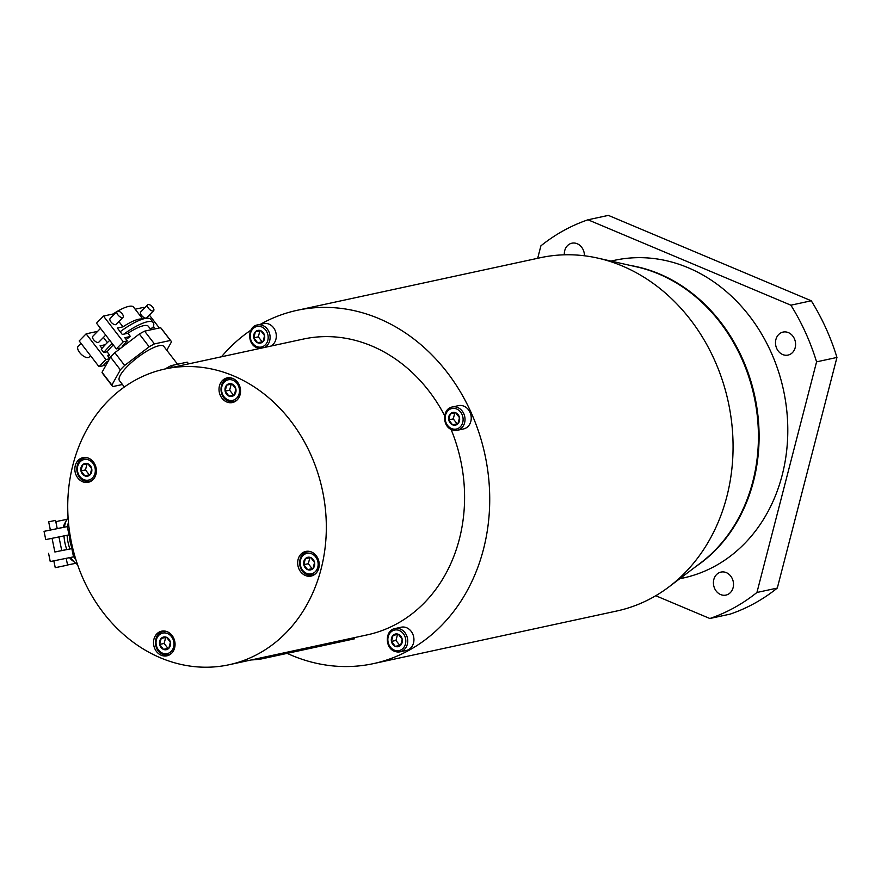 <?xml version="1.0" encoding="UTF-8"?>
<svg xmlns="http://www.w3.org/2000/svg" width="881" height="881" viewBox="0 0 881 881"><rect width="100%" height="100%" fill="white"/><g stroke="black" fill="none" stroke-linecap="round" stroke-linejoin="round"><path stroke-width="1.32" d="M260.391 324.307A180.726 153.096 -102.2 0 1 297.095 310.321A180.726 153.096 -102.2 0 1 446.447 371.463A180.726 153.096 -102.2 0 1 483.46 549.326A180.726 153.096 77.8 0 1 373.489 663.613A180.726 153.096 77.8 0 1 287.173 653.372M668.965 586.878L700.736 562.838A162.699 137.821 -102.2 0 0 752.792 481.665A162.699 137.821 -102.2 0 0 636.732 266.888L597.869 258.122A180.726 153.096 -102.2 0 1 726.803 496.708A180.726 153.096 77.8 0 1 668.965 586.878A180.726 153.096 77.8 0 1 616.821 610.996L373.489 663.613M250.865 330.199A180.726 153.096 -102.2 0 0 221.472 356.772M597.869 258.122A180.726 153.096 -102.2 0 0 540.427 257.704L297.095 310.321M679.68 578.773L683.271 577.991A162.522 137.667 -102.2 0 0 782.163 475.222A162.522 137.667 -102.2 0 0 748.872 315.277A162.522 137.667 -102.2 0 0 614.575 260.302L610.985 261.073M537.685 258.298L540.901 245.832A208.753 176.839 -102.2 0 1 587.99 219.787L790.885 305.189A208.753 176.839 -102.2 0 1 816.577 361.849L756.933 592.473A208.753 176.839 77.8 0 1 709.855 618.506L655.75 595.732M720.636 594.565A11.772 9.966 77.8 0 1 713.412 582.583A11.772 9.966 77.8 0 1 720.977 572.088A11.772 9.966 77.8 0 1 726.307 572.628A11.772 9.966 77.8 0 1 733.521 584.61A11.772 9.966 77.8 0 1 725.955 595.093A11.772 9.966 77.8 0 1 720.636 594.565M782.702 354.547A11.772 9.966 77.8 0 1 775.489 342.566A11.772 9.966 77.8 0 1 783.055 332.082A11.772 9.966 77.8 0 1 788.374 332.611A11.772 9.966 77.8 0 1 795.598 344.592A11.772 9.966 77.8 0 1 788.032 355.087A11.772 9.966 77.8 0 1 782.702 354.547M564.347 254.807A11.772 9.966 77.8 0 1 571.879 243.2A11.772 9.966 77.8 0 1 577.209 243.74A11.772 9.966 77.8 0 1 584.422 255.776M709.855 618.506L730.228 614.101A208.753 176.839 77.8 0 0 777.306 588.067L836.95 357.444A208.753 176.839 -102.2 0 0 811.258 300.784L608.364 215.382L587.99 219.787M756.933 592.473L777.306 588.067M816.577 361.849L836.95 357.444M790.885 305.189L811.258 300.784M451.039 429.366A151.312 128.174 -102.2 0 1 459.342 539.183A151.312 128.174 77.8 0 1 367.267 634.86L229.016 664.759A151.312 128.174 -102.2 0 0 258.97 653.482A151.312 128.174 77.8 0 0 317.358 471.577A151.312 128.174 77.8 0 0 165.055 368.974L303.306 339.075A151.312 128.174 -102.2 0 1 444.663 415.7M165.055 368.974A151.312 128.174 77.8 0 0 135.101 380.251A151.312 128.174 -102.2 0 0 76.702 562.155A151.312 128.174 -102.2 0 0 229.016 664.759M220.327 395.459A12.609 10.682 -102.2 0 0 232.441 402.551A12.609 10.682 -102.2 0 0 239.236 384.997A12.609 10.682 -102.2 0 0 227.122 377.905A12.609 10.682 -102.2 0 0 220.327 395.459M298.989 568.994A12.609 10.682 -102.2 0 0 311.114 576.086A12.609 10.682 -102.2 0 0 317.909 558.521A12.609 10.682 -102.2 0 0 305.784 551.429A12.609 10.682 -102.2 0 0 298.989 568.994M154.825 648.735A12.609 10.682 -102.2 0 0 166.95 655.827A12.609 10.682 -102.2 0 0 173.744 638.262A12.609 10.682 -102.2 0 0 161.619 631.17A12.609 10.682 -102.2 0 0 154.825 648.735M76.151 475.2A12.609 10.682 -102.2 0 0 88.276 482.292A12.609 10.682 -102.2 0 0 95.071 464.739A12.609 10.682 -102.2 0 0 82.946 457.646A12.609 10.682 -102.2 0 0 76.151 475.2M232.066 384.039A6.475 5.484 77.8 0 1 235.888 388.995A6.475 5.484 77.8 0 1 234.324 395.018A6.475 5.484 77.8 0 1 228.95 396.098A6.475 5.484 77.8 0 1 225.14 391.153A6.475 5.484 77.8 0 1 226.692 385.118A6.475 5.484 77.8 0 1 232.066 384.039L235.888 388.995L234.324 395.018L228.95 396.098L225.14 391.153L226.692 385.118L232.066 384.039M231.207 384.149L229.644 390.173L233.465 395.129L228.95 396.098M233.465 395.129L234.368 394.941M229.644 390.173L225.14 391.153M310.74 557.574A6.475 5.484 77.8 0 1 314.55 562.519A6.475 5.484 77.8 0 1 312.986 568.553A6.475 5.484 77.8 0 1 307.612 569.633A6.475 5.484 77.8 0 1 303.802 564.677A6.475 5.484 77.8 0 1 305.366 558.653A6.475 5.484 77.8 0 1 310.74 557.574L314.55 562.519L312.986 568.553L307.612 569.633L303.802 564.677L305.366 558.653L310.74 557.574M309.87 557.673L308.317 563.708L312.127 568.652L307.612 569.633M312.127 568.652L313.03 568.476M308.317 563.708L303.802 564.677M166.564 637.315A6.475 5.484 77.8 0 1 170.385 642.26A6.475 5.484 77.8 0 1 168.822 648.295A6.475 5.484 77.8 0 1 163.448 649.374A6.475 5.484 77.8 0 1 159.637 644.418A6.475 5.484 77.8 0 1 161.19 638.395A6.475 5.484 77.8 0 1 166.564 637.315L170.385 642.26L168.822 648.295L163.448 649.374L159.637 644.418L161.19 638.395L166.564 637.315M165.705 637.415L164.141 643.449L167.963 648.394L163.448 649.374M167.963 648.394L168.866 648.218M164.141 643.449L159.637 644.418M87.902 463.78A6.475 5.484 77.8 0 1 91.712 468.736A6.475 5.484 77.8 0 1 90.159 474.76A6.475 5.484 77.8 0 1 84.785 475.839A6.475 5.484 77.8 0 1 80.964 470.895A6.475 5.484 77.8 0 1 82.528 464.871A6.475 5.484 77.8 0 1 87.902 463.78L91.712 468.736L90.159 474.76L84.785 475.839L80.964 470.895L82.528 464.871L87.902 463.78M87.043 463.891L85.479 469.914L89.289 474.87L84.785 475.839M89.289 474.87L90.192 474.683M85.479 469.914L80.964 470.895M188.622 363.875L187.675 362.642A36.991 9.614 142.4 0 0 187.179 362.157L188.523 363.897M172.511 367.355L171.178 365.615L187.179 362.157M171.178 365.615A36.991 9.614 142.4 0 0 165.914 368.489L166.102 368.743M165.364 368.908L165.914 368.489M124.364 386.99L119.453 380.625A28.016 7.29 -37.6 0 1 127.084 366.661A28.016 7.29 142.4 0 1 163.833 346.409L177.577 364.238M166.795 350.242L171.421 341.971A36.991 9.614 142.4 0 0 170.936 340.936A36.991 9.614 142.4 0 0 170.451 340.451L154.439 343.909A36.991 9.614 142.4 0 0 149.175 346.784L139.341 334.031A36.991 9.614 142.4 0 1 144.605 331.157L160.617 327.699A36.991 9.614 142.4 0 1 161.102 328.173L170.936 340.936M149.175 346.784L124.662 365.45A36.991 9.614 142.4 0 0 120.367 369.844L111.865 385.052A36.991 9.614 -37.6 0 0 112.35 386.098A36.991 9.614 -37.6 0 0 112.834 386.572L122.437 384.501M170.451 340.451L160.617 327.699M154.439 343.909L144.605 331.157M124.662 365.45L114.827 352.697L139.341 334.031M120.367 369.844L110.543 357.091A36.991 9.614 -37.6 0 1 112.603 354.911A36.991 9.614 142.4 0 1 114.827 352.697M112.35 386.098L102.515 373.335A36.991 9.614 -37.6 0 1 102.031 372.3L110.543 357.091M111.865 385.052L102.031 372.3M150.497 329.109L148.382 326.355A28.016 7.29 142.4 0 0 127.932 333.271L130.41 336.487A28.016 7.29 -37.6 0 0 126.148 339.46M113.308 344.956A28.016 7.29 142.4 0 0 111.634 346.618A28.016 7.29 -37.6 0 0 107.108 351.805L103.782 352.521L101.282 349.272A34.183 8.887 -37.6 0 1 109.751 340.352M153.448 326.411L154.329 327.567L152.865 327.875A34.183 8.887 142.4 0 0 153.261 322.6L150.761 319.351A34.183 8.887 142.4 0 0 120.19 331.719M109.596 358.248L107.46 355.472L109.585 355.021L107.108 351.805M109.123 358.864L105.929 359.558L99.002 366.672L103 365.802L107.405 361.287M97.626 331.355L86.118 333.844L105.929 359.558M103.418 337.456L107.383 342.599M101.998 348.391L100.027 345.837L105.324 344.691M100.522 328.382L92.791 336.311A4.207 1.949 44.3 0 0 93.617 339.725A4.207 1.949 44.3 0 0 98.804 342.18L105.709 335.099M112.25 343.601A34.183 8.887 142.4 0 0 103.782 352.521M116.898 311.588A28.016 7.29 142.4 0 0 113.065 313.988L103.451 316.07L96.514 323.173L116.336 348.887L119.86 348.127M153.261 322.6A34.183 8.887 142.4 0 0 123.781 334.163L122.316 334.483L117.36 328.051L122.977 326.84A28.016 7.29 142.4 0 1 142.37 319.208M144.187 308.339L143.471 307.414L135.156 309.209M142.766 319.076L133.516 307.073A28.016 7.29 142.4 0 0 117.691 311.125M149.374 315.068L159.164 327.776M152.865 327.875L150.023 328.492M146.709 317.799A4.207 1.949 -135.7 0 1 141.511 315.332A4.207 1.949 -135.7 0 1 140.685 311.929L147.623 304.815A4.207 1.949 44.3 0 0 148.449 308.218A4.207 1.949 -135.7 0 0 153.635 310.685L146.709 317.799M113.065 313.988L113.726 314.836M118.913 321.565L122.977 326.84M122.085 346.233L127.271 340.914L124.794 337.698L130.41 336.487M127.271 340.914L123.274 341.784L116.336 348.887M103.451 316.07L123.274 341.784M123.781 334.163L127.932 333.271M117.052 311.422L110.125 318.537A4.207 1.949 44.3 0 0 110.951 321.939A4.207 1.949 44.3 0 0 116.138 324.406L123.076 317.292A4.207 1.949 44.3 0 0 122.25 313.889A4.207 1.949 -135.7 0 0 117.052 311.422A4.207 1.949 -135.7 0 0 117.878 314.836A4.207 1.949 44.3 0 0 123.076 317.292M147.623 304.815A4.207 1.949 44.3 0 1 152.809 307.282A4.207 1.949 -135.7 0 1 153.635 310.685M108.396 356.684A28.016 7.29 -37.6 0 1 109.585 355.021M105.147 365.13A34.183 8.887 -37.6 0 1 103.363 365.428M86.118 333.844L79.18 340.958L99.002 366.672M81.03 343.359L78.145 346.31A7.709 3.568 -135.7 0 0 79.664 352.554A7.709 3.568 44.3 0 0 89.179 357.069L90.534 355.682M69.313 534.844A22.421 11.916 78.6 0 0 70.139 541.76A22.421 11.916 -101.4 0 0 72.132 548.5L66.824 549.601A26.474 14.074 -101.4 0 1 64.005 535.912M77.506 564.523A26.474 14.074 -101.4 0 1 70.634 557.442M68.079 517.554A26.474 14.074 78.6 0 0 64.39 527.212M72.76 548.367L72.132 548.5M72.771 548.423L71.835 548.632L73.519 556.858L74.962 556.55M54.864 551.947L71.835 548.632M61.725 550.515L66.813 549.59M52.067 538.313L54.875 551.991L56.494 551.682L61.736 550.581L58.939 536.936M67.11 535.285A26.474 14.074 78.6 0 0 69.918 548.973M50.36 529.988L44.05 531.353L45.746 539.59L69.995 534.69M68.454 522.444A26.474 14.074 78.6 0 0 67.496 526.563L63.245 527.378A22.421 11.916 78.6 0 1 65.789 521.805M66.912 519.372L58.741 521.012A22.421 11.916 78.6 0 0 55.932 522.323M57.221 528.589L63.245 527.378M44.05 531.353L67.496 526.563M48.675 521.805L50.371 530.043L51.979 529.723L57.232 528.633L55.536 520.396L48.675 521.805L55.536 520.396M67.319 526.673L69.015 534.91M75.964 559.853A26.474 14.074 -101.4 0 1 73.729 556.814M69.522 557.673A22.421 11.916 78.6 0 0 73.784 561.505M48.565 553.312L50.25 561.549L73.519 556.858M67.551 564.963A22.421 11.916 78.6 0 0 67.584 564.963L75.755 563.322M53.829 560.823L55.239 567.65L58.135 567.089L67.584 565.117L66.196 558.334M261.305 657.777L261.492 658.922A152.71 129.364 77.8 0 1 251.217 659.957M354.448 637.635L354.636 638.78L261.492 658.922M394.688 651.279A11.905 10.087 -102.2 0 0 400.073 651.819L406.284 650.475A11.905 10.087 -102.2 0 0 413.938 639.859A11.905 10.087 -102.2 0 0 406.637 627.746A11.905 10.087 -102.2 0 0 401.251 627.195L395.04 628.538C385.019 630.091 384.689 647.81 394.479 651.268L400.073 651.819A11.905 10.087 -102.2 0 0 407.727 641.203A11.905 10.087 -102.2 0 0 400.426 629.089A11.905 10.087 -102.2 0 0 395.04 628.538M398.388 634.309A6.475 5.484 77.8 0 1 402.199 639.254A6.475 5.484 77.8 0 1 400.646 645.288A6.475 5.484 77.8 0 1 395.272 646.368A6.475 5.484 77.8 0 1 391.45 641.423A6.475 5.484 77.8 0 1 393.014 635.388A6.475 5.484 77.8 0 1 398.388 634.309L402.199 639.254L400.646 645.288L395.272 646.368L391.45 641.423L393.014 635.388L398.388 634.309M397.529 634.419L395.965 640.443L399.776 645.388L395.272 646.368M399.776 645.388L400.679 645.211M395.965 640.443L391.45 641.423M451.986 429.73A11.905 10.087 -102.2 0 0 457.371 430.269L463.582 428.926A11.905 10.087 -102.2 0 0 471.236 418.31A11.905 10.087 -102.2 0 0 463.935 406.185A11.905 10.087 -102.2 0 0 458.538 405.645L452.338 406.989C442.317 408.531 441.987 426.25 451.777 429.708L457.371 430.269A11.905 10.087 -102.2 0 0 465.025 419.653A11.905 10.087 -102.2 0 0 457.724 407.529A11.905 10.087 -102.2 0 0 452.338 406.989M455.686 412.76A6.475 5.484 77.8 0 1 459.497 417.704A6.475 5.484 77.8 0 1 457.944 423.739A6.475 5.484 77.8 0 1 452.57 424.818A6.475 5.484 77.8 0 1 448.748 419.863A6.475 5.484 77.8 0 1 450.312 413.839A6.475 5.484 77.8 0 1 455.686 412.76L459.497 417.704L457.944 423.739L452.57 424.818L448.748 419.863L450.312 413.839L455.686 412.76M454.827 412.859L453.263 418.893L457.074 423.838L452.57 424.818M457.074 423.838L457.977 423.651M453.263 418.893L448.748 419.863M270.808 346.101A11.905 10.087 -102.2 0 0 276.26 334.923A11.905 10.087 -102.2 0 0 269.002 324.142A11.905 10.087 -102.2 0 0 263.617 323.602L257.406 324.946C247.396 326.488 247.065 344.218 256.856 347.665L260.104 348.413M260.754 330.716A6.475 5.484 77.8 0 1 264.575 335.661A6.475 5.484 77.8 0 1 263.012 341.696A6.475 5.484 77.8 0 1 257.637 342.775A6.475 5.484 77.8 0 1 253.827 337.819A6.475 5.484 77.8 0 1 255.38 331.796A6.475 5.484 77.8 0 1 260.754 330.716L264.575 335.661L263.012 341.696L257.637 342.775L253.827 337.819L255.38 331.796L260.754 330.716M259.895 330.815L258.331 336.85L262.153 341.795L257.637 342.775M262.153 341.795L263.056 341.619M258.331 336.85L253.827 337.819M696.034 566.395A162.522 137.667 -102.2 0 0 753.464 481.433A162.522 137.667 -102.2 0 0 630.983 265.588M232.188 378.235A11.905 10.087 -102.2 0 0 228.719 378.279C218.708 379.821 218.367 397.54 228.157 400.998L233.751 401.549A11.905 10.087 -102.2 0 0 236.923 400.161M228.366 401.009A11.905 10.087 -102.2 0 0 233.751 401.549L235.734 401.13M227.981 399.864A10.506 8.898 -102.2 0 0 239.125 393.697A10.506 8.898 -102.2 0 0 233.047 380.284A10.506 8.898 -102.2 0 0 221.891 386.451A10.506 8.898 -102.2 0 0 227.981 399.864M310.85 551.759A11.905 10.087 -102.2 0 0 307.381 551.803C297.371 553.345 297.04 571.064 306.83 574.522L312.425 575.084A11.905 10.087 -102.2 0 0 315.585 573.685M307.029 574.544A11.905 10.087 -102.2 0 0 312.425 575.084L314.396 574.654M306.643 573.388A10.506 8.898 -102.2 0 0 317.788 567.221A10.506 8.898 -102.2 0 0 311.709 553.808A10.506 8.898 -102.2 0 0 300.564 559.975A10.506 8.898 -102.2 0 0 306.643 573.388M166.685 631.512A11.905 10.087 -102.2 0 0 163.216 631.545C153.206 633.087 152.876 650.817 162.666 654.264L168.249 654.825A11.905 10.087 -102.2 0 0 171.421 653.427M162.864 654.286A11.905 10.087 -102.2 0 0 168.249 654.825L170.231 654.396M162.478 653.129A10.506 8.898 -102.2 0 0 173.623 646.973A10.506 8.898 -102.2 0 0 167.544 633.549A10.506 8.898 -102.2 0 0 156.4 639.716A10.506 8.898 -102.2 0 0 162.478 653.129M88.023 457.977A11.905 10.087 -102.2 0 0 84.554 458.021C74.544 459.563 74.202 477.282 83.992 480.74L89.587 481.301A11.905 10.087 -102.2 0 0 92.758 479.903M84.202 480.751A11.905 10.087 -102.2 0 0 89.587 481.301L91.558 480.872M83.805 479.605A10.506 8.898 -102.2 0 0 94.961 473.438A10.506 8.898 -102.2 0 0 88.871 460.025A10.506 8.898 -102.2 0 0 77.726 466.192A10.506 8.898 -102.2 0 0 83.805 479.605M394.292 650.134A10.506 8.898 -102.2 0 0 405.447 643.967A10.506 8.898 -102.2 0 0 399.357 630.543A10.506 8.898 -102.2 0 0 388.213 636.71A10.506 8.898 -102.2 0 0 394.292 650.134M451.59 428.573A10.506 8.898 -102.2 0 0 462.745 422.406A10.506 8.898 -102.2 0 0 456.655 408.993A10.506 8.898 -102.2 0 0 445.511 415.16A10.506 8.898 -102.2 0 0 451.59 428.573M264.597 347.444A11.905 10.087 -102.2 0 0 270.06 336.267A11.905 10.087 -102.2 0 0 262.791 325.485A11.905 10.087 -102.2 0 0 257.406 324.946M257.054 347.687A11.905 10.087 -102.2 0 0 260.159 348.402M256.668 346.53A10.506 8.898 -102.2 0 0 267.813 340.374A10.506 8.898 -102.2 0 0 261.734 326.95A10.506 8.898 -102.2 0 0 250.578 333.117A10.506 8.898 -102.2 0 0 256.668 346.53M230.701 377.85L228.719 378.279M309.363 551.374L307.381 551.803M165.199 631.115L163.216 631.545M86.525 457.591L84.554 458.021"/></g></svg>
